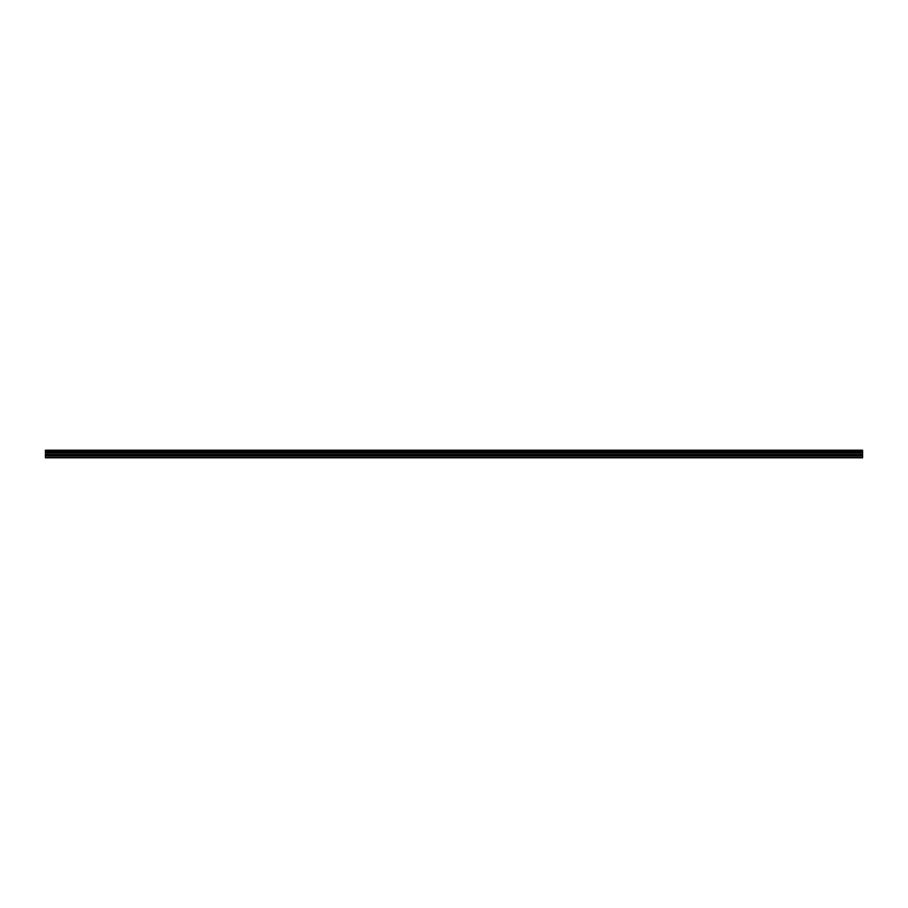 <?xml version="1.0" encoding="UTF-8"?>
<svg xmlns="http://www.w3.org/2000/svg" width="908" height="908" viewBox="0 0 908 908"><rect width="100%" height="100%" fill="white"/><g stroke="black" fill="none" stroke-linecap="round" stroke-linejoin="round"><path stroke-width="1.36" d="M45.4 455.668L45.4 452.922L862.6 452.922L862.6 455.668L45.4 455.668L45.4 457.791L862.6 457.791L862.6 455.668M45.4 450.289L862.6 450.289L45.4 450.209L45.4 452.797L862.6 452.797L45.4 452.74M862.6 450.209L45.4 450.209M862.6 450.289L862.6 451.015L45.4 451.015M45.4 451.106L862.6 451.015M862.6 451.106L862.6 451.934L45.4 451.934M45.4 452.025L862.6 451.934M862.6 452.025L862.6 452.74M45.4 457.36L862.6 457.36M45.4 453.126L862.6 453.126M45.4 455.873L862.6 455.873M45.4 454.817L862.6 454.817M862.6 454.613L45.4 454.613"/></g></svg>
